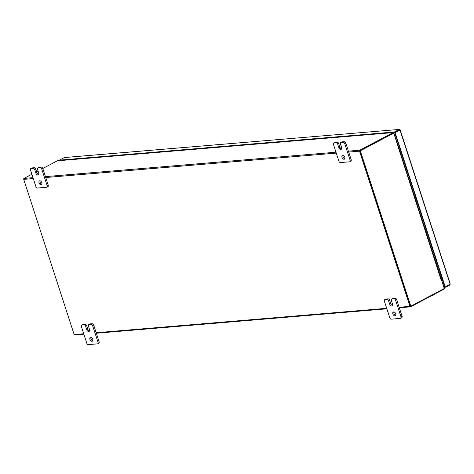 <?xml version="1.0" encoding="UTF-8"?>
<svg xmlns="http://www.w3.org/2000/svg" width="474" height="474" viewBox="0 0 474 474"><rect width="100%" height="100%" fill="white"/><g stroke="black" fill="none" stroke-linecap="round" stroke-linejoin="round"><path stroke-width="0.71" d="M395.683 315.263A2.103 1.345 62.2 0 1 393.941 313.438A2.103 1.345 62.2 0 1 393.93 311.945M392.869 314.007A2.103 1.345 62.2 0 1 393.29 312.028A2.103 1.345 62.2 0 1 395.671 313.77A2.103 1.345 62.2 0 1 395.251 315.749A2.103 1.345 62.2 0 1 392.869 314.007M393.041 298.43L391.968 298.999A1.6 1.019 -117.8 0 0 391.708 299.076L392.78 298.507A1.6 1.019 62.2 0 1 393.041 298.43L395.12 298.259A1.6 1.019 62.2 0 1 396.667 299.657L402.059 316.253A1.6 1.019 62.2 0 1 401.739 317.758L400.666 318.327A1.6 1.019 -117.8 0 0 400.986 316.822L402.059 316.253M391.968 298.999L394.042 298.827L395.12 298.259M400.666 318.327A1.6 1.019 -117.8 0 1 400.406 318.398L391.317 319.162A1.6 1.019 -117.8 0 1 389.764 317.764L384.373 301.168A1.6 1.019 -117.8 0 1 384.692 299.669L385.765 299.1A1.6 1.019 62.2 0 1 386.032 299.023L388.105 298.851A1.6 1.019 62.2 0 1 389.658 300.243L390.76 303.65A2.103 1.345 -117.8 0 0 392.502 305.475M396.667 299.657L395.594 300.226L400.986 316.822M386.032 299.023L384.953 299.592L387.033 299.414L388.105 298.851M395.594 300.226A1.6 1.019 -117.8 0 0 394.042 298.827M391.708 299.076A1.6 1.019 -117.8 0 0 391.388 300.581L392.49 303.982A2.103 1.345 -117.8 0 1 392.069 305.961A2.103 1.345 -117.8 0 1 389.687 304.219L388.579 300.812A1.6 1.019 -117.8 0 0 387.033 299.414M41.842 184.137A2.103 1.345 62.2 0 1 40.1 182.312A2.103 1.345 62.2 0 1 40.089 180.825M39.028 182.881A2.103 1.345 62.2 0 1 39.449 180.902A2.103 1.345 62.2 0 1 41.831 182.644A2.103 1.345 62.2 0 1 41.41 184.623A2.103 1.345 62.2 0 1 39.028 182.881M39.206 167.31L38.127 167.873A1.6 1.019 -117.8 0 0 37.867 167.95L38.939 167.381A1.6 1.019 62.2 0 1 39.206 167.31L41.279 167.132A1.6 1.019 62.2 0 1 42.826 168.531L48.224 185.127A1.6 1.019 62.2 0 1 47.904 186.632L46.825 187.2A1.6 1.019 -117.8 0 0 47.145 185.695L48.224 185.127M38.127 167.873L40.201 167.701L41.279 167.132M46.825 187.2A1.6 1.019 -117.8 0 1 46.565 187.271L37.476 188.036A1.6 1.019 -117.8 0 1 35.923 186.638L30.532 170.042A1.6 1.019 -117.8 0 1 30.851 168.543L31.93 167.974A1.6 1.019 62.2 0 1 32.191 167.897L34.264 167.725A1.6 1.019 62.2 0 1 35.817 169.123L36.919 172.524A2.103 1.345 -117.8 0 0 38.661 174.349M42.826 168.531L41.753 169.1L47.145 185.695M32.191 167.897L31.112 168.466L33.192 168.288L34.264 167.725M41.753 169.1A1.6 1.019 -117.8 0 0 40.201 167.701M37.867 167.95A1.6 1.019 -117.8 0 0 37.547 169.455L38.655 172.856A2.103 1.345 -117.8 0 1 38.228 174.835A2.103 1.345 -117.8 0 1 35.846 173.093L34.738 169.686A1.6 1.019 -117.8 0 0 33.192 168.288M443.954 287.321L445.773 287.167L445.607 286.663M443.765 286.734L444.731 286.657M399.286 130.095L394.7 132.679L444.808 286.894L445.228 286.859L395.12 132.649L399.979 130.077L399.564 130.113L399.991 129.846L399.256 129.426L399.446 130.012L394.587 132.578L394.398 131.991L399.256 129.426L64.66 157.546M64.494 157.522L399.256 129.426M394.398 131.991L59.469 160.141L64.334 157.569M394.587 132.578L393.58 132.661M59.617 160.591L59.469 160.141M449.654 284.524L449.814 285.034L450.104 284.08L445.228 286.859M450.104 284.08L399.979 130.077M394.7 132.679L395.12 132.649M449.814 285.034L445.773 287.167M399.144 307.271L409.945 306.364L359.511 151.147A0.735 0.545 85.2 0 1 359.79 150.199L393.094 132.607L57.307 160.822A0.735 0.545 -94.8 0 1 57.473 160.775L393.254 132.554A0.735 0.545 85.2 0 1 393.817 133.028L396.211 140.594M441.282 280.744L441.804 280.703L444.251 288.239A0.735 0.545 85.2 0 1 443.972 289.187L410.668 306.785A0.735 0.545 85.2 0 1 410.508 306.832L399.304 307.774M359.979 150.785L393.307 133.182M57.307 160.822L42.808 168.483M38.044 170.996L36.664 171.73M31.9 174.248L24.002 178.414A0.735 0.545 -94.8 0 0 23.724 179.368L74.157 334.579L83.732 333.773M359.938 150.922L410.454 306.204M409.945 306.364A0.735 0.545 85.2 0 0 410.508 306.832M74.88 335A0.735 0.545 -94.8 0 1 74.157 334.579M393.776 133.117L360.323 150.785L410.822 306.204L410.401 306.24L359.908 150.821L393.361 133.153L393.776 133.117L396.323 140.95L396.098 141.406L396.554 141.098L396.074 141.08M410.822 306.204L444.274 288.53L441.732 280.697L441.407 280.857L396.347 141.282M359.908 150.821L360.323 150.785M441.069 278.102L395.754 138.977M441.667 279.938L441.91 279.915A1.049 0.67 -117.8 0 0 442.088 279.867L442.461 279.666A1.049 0.67 62.2 0 1 442.337 279.69M395.103 136.98L395.932 136.856A1.049 0.67 62.2 0 1 396.063 136.862M442.088 279.867A1.049 0.67 -117.8 0 0 442.361 279.364M396.282 137.531A1.049 0.67 -117.8 0 0 395.5 137.081L395.932 136.856M395.144 137.11L395.5 137.081M395.891 138.935L395.594 138.485M441.223 278.564L441.104 278.096M92.72 340.723A2.103 1.345 62.2 0 1 90.978 338.898A2.103 1.345 62.2 0 1 90.967 337.405M89.906 339.467A2.103 1.345 62.2 0 1 90.327 337.488A2.103 1.345 62.2 0 1 92.708 339.23A2.103 1.345 62.2 0 1 92.288 341.203A2.103 1.345 62.2 0 1 89.906 339.467M90.078 323.89L89.005 324.459A1.6 1.019 -117.8 0 0 88.745 324.536L89.817 323.967A1.6 1.019 62.2 0 1 90.078 323.89L92.157 323.718A1.6 1.019 62.2 0 1 93.704 325.117L99.102 341.713A1.6 1.019 62.2 0 1 98.776 343.217L97.703 343.786A1.6 1.019 -117.8 0 0 98.023 342.281L99.102 341.713M89.005 324.459L91.079 324.287L92.157 323.718M97.703 343.786A1.6 1.019 -117.8 0 1 97.443 343.857L88.354 344.622A1.6 1.019 -117.8 0 1 86.801 343.223L81.41 326.627A1.6 1.019 -117.8 0 1 81.729 325.123L82.802 324.56A1.6 1.019 62.2 0 1 83.069 324.483L85.142 324.305A1.6 1.019 62.2 0 1 86.695 325.703L87.797 329.11A2.103 1.345 -117.8 0 0 89.539 330.935M93.704 325.117L92.631 325.685L98.023 342.281M83.069 324.483L81.99 325.051L84.07 324.874L85.142 324.305M92.631 325.685A1.6 1.019 -117.8 0 0 91.079 324.287M88.745 324.536A1.6 1.019 -117.8 0 0 88.425 326.035L89.527 329.442A2.103 1.345 -117.8 0 1 89.106 331.421A2.103 1.345 -117.8 0 1 86.724 329.679L85.616 326.272A1.6 1.019 -117.8 0 0 84.07 324.874M344.805 158.677A2.103 1.345 62.2 0 1 343.063 156.853A2.103 1.345 62.2 0 1 343.052 155.365M341.991 157.421A2.103 1.345 62.2 0 1 342.412 155.448A2.103 1.345 62.2 0 1 344.794 157.184A2.103 1.345 62.2 0 1 344.373 159.163A2.103 1.345 62.2 0 1 341.991 157.421M342.163 141.85L341.09 142.413A1.6 1.019 -117.8 0 0 340.83 142.49L341.902 141.922A1.6 1.019 62.2 0 1 342.163 141.85L344.243 141.673A1.6 1.019 62.2 0 1 345.789 143.071L351.181 159.667A1.6 1.019 62.2 0 1 350.861 161.172L349.788 161.741A1.6 1.019 -117.8 0 0 350.108 160.236L351.181 159.667M341.09 142.413L343.164 142.241L344.243 141.673M349.788 161.741A1.6 1.019 -117.8 0 1 349.528 161.818L340.439 162.576A1.6 1.019 -117.8 0 1 338.886 161.178L333.495 144.582A1.6 1.019 -117.8 0 1 333.815 143.083L334.887 142.514A1.6 1.019 62.2 0 1 335.154 142.437L337.227 142.265A1.6 1.019 62.2 0 1 338.78 143.663L339.882 147.064A2.103 1.345 -117.8 0 0 341.624 148.889M345.789 143.071L344.716 143.64L350.108 160.236M335.154 142.437L334.075 143.006L336.155 142.828L337.227 142.265M344.716 143.64A1.6 1.019 -117.8 0 0 343.164 142.241M340.83 142.49A1.6 1.019 -117.8 0 0 340.51 143.995L341.612 147.396A2.103 1.345 -117.8 0 1 341.191 149.375A2.103 1.345 -117.8 0 1 338.809 147.633L337.701 144.226A1.6 1.019 -117.8 0 0 336.155 142.828M390.76 303.65L389.687 304.219M389.658 300.243L388.579 300.812M36.919 172.524L35.846 173.093M35.817 169.123L34.738 169.686M444.12 284.773L443.149 284.85M443.196 284.987L444.162 284.904M359.79 150.199L348.414 151.153M335.971 152.201L45.457 176.612M33.008 177.661L24.002 178.414M96.181 332.73L386.695 308.313M359.511 151.147L348.71 152.059M336.262 153.102L45.747 177.519M33.299 178.562L23.724 179.368M396.258 140.571L396.418 141.056M87.797 329.11L86.724 329.679M86.695 325.703L85.616 326.272M339.882 147.064L338.809 147.633M338.78 143.663L337.701 144.226M450.3 284.11L400.186 129.888M386.855 308.817L96.341 333.234M83.898 334.277L74.72 335.047M396.554 141.098L441.768 280.258"/></g></svg>
